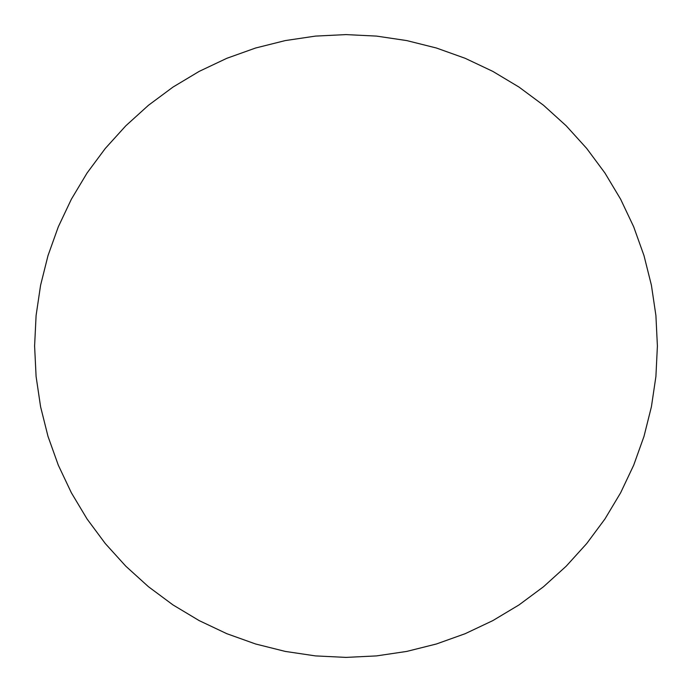 <?xml version="1.0" encoding="UTF-8"?>
<svg xmlns="http://www.w3.org/2000/svg" width="692" height="692" viewBox="0 0 692 692"><rect width="100%" height="100%" fill="white"/><g stroke="black" fill="none" stroke-linecap="round" stroke-linejoin="round"><path stroke-width="1.04" d="M655.904 315.474L657.4 346L655.904 376.526L651.414 406.749L643.992 436.392L633.699 465.171L620.629 492.791L604.92 519.009L586.712 543.549L566.194 566.194L543.549 586.712L519.009 604.92L492.791 620.629L465.171 633.699L436.392 643.992L406.749 651.414L376.526 655.904L346 657.4L315.474 655.904L285.251 651.414L255.607 643.992L226.829 633.699L199.21 620.629L172.991 604.92L148.451 586.712L125.806 566.194L105.288 543.549L87.08 519.009L71.371 492.791L58.301 465.171L48.008 436.392L40.586 406.749L36.096 376.526L34.6 346L36.096 315.474L40.586 285.251L48.008 255.607L58.301 226.829L71.371 199.21L87.08 172.991L105.288 148.451L125.806 125.806L148.451 105.288L172.991 87.08L199.21 71.371L226.829 58.301L255.607 48.008L285.251 40.586L315.474 36.096L346 34.6L376.526 36.096L406.749 40.586L436.392 48.008L465.171 58.301L492.791 71.371L519.009 87.08L543.549 105.288L566.194 125.806L586.712 148.451L604.92 172.991L620.629 199.21L633.699 226.829L643.992 255.607L651.414 285.251L655.904 315.474"/></g></svg>
